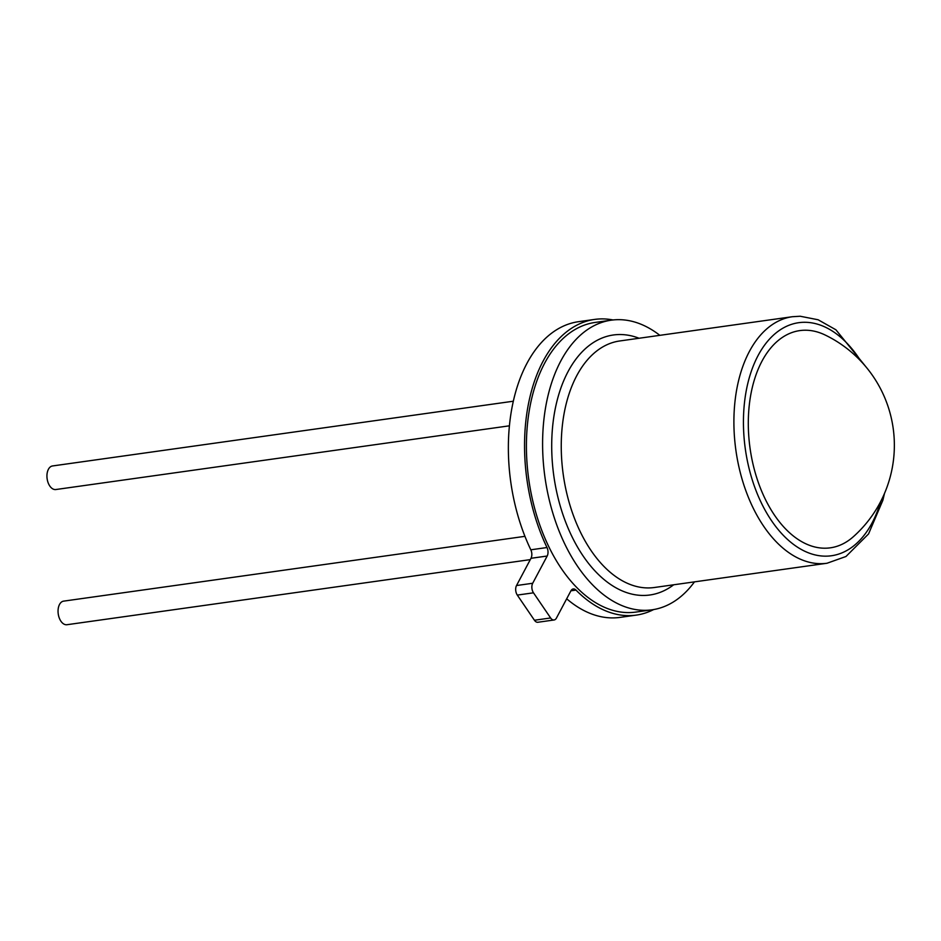<?xml version="1.0" encoding="UTF-8"?>
<svg xmlns="http://www.w3.org/2000/svg" width="941" height="941" viewBox="0 0 941 941"><rect width="100%" height="100%" fill="white"/><g stroke="black" fill="none" stroke-linecap="round" stroke-linejoin="round"><path stroke-width="1.41" d="M513.327 401.219L52.52 465.96A11.904 7.128 82 0 0 47.05 478.169A11.904 7.128 82 0 0 55.154 489.567A11.904 7.128 82 0 0 55.837 489.532L509.422 425.814M524.937 536.335L63.635 601.134A11.904 7.128 82 0 0 58.166 613.356A11.904 7.128 82 0 0 66.27 624.753A11.904 7.128 82 0 0 66.952 624.718L530.289 559.624M748.907 437.906A109.674 65.658 -98 0 1 825.034 334.961A122.436 122.436 0 0 1 853.369 536.699A109.674 65.658 -98 0 1 748.907 437.906M547.003 547.533A6.799 4.07 -98 0 1 547.18 556.025L530.995 558.295A6.799 4.07 82 0 0 530.818 549.803L547.003 547.533A149.301 89.383 -98 0 1 594.688 319.411A149.301 89.383 -98 0 1 603.263 318.905A149.301 89.383 -98 0 1 613.038 319.964M530.818 549.803A149.301 89.383 -98 0 1 578.503 321.693L594.688 319.411M653.713 609.533A149.301 89.383 -98 0 1 636.234 615.12A149.301 89.383 -98 0 1 627.659 615.626A149.301 89.383 -98 0 1 575.998 590.089L570.928 590.795M636.234 615.12L620.048 617.39A149.301 89.383 -98 0 1 611.474 617.896A149.301 89.383 -98 0 1 566.682 598.794M694.47 581.867A146.243 87.548 -98 0 1 651.995 609.815A146.243 87.548 -98 0 1 643.597 610.309A146.243 87.548 -98 0 1 544.074 470.218A146.243 87.548 -98 0 1 611.297 320.175A146.243 87.548 -98 0 1 619.696 319.669A146.243 87.548 -98 0 1 659.841 335.337M651.995 609.815L635.81 612.085A146.243 87.548 -98 0 1 627.412 612.579A146.243 87.548 -98 0 1 527.889 472.488A146.243 87.548 -98 0 1 595.112 322.445L611.297 320.175M554.084 619.978L537.887 622.26A6.799 4.07 -98 0 1 534.441 620.248L550.626 617.966A6.799 4.07 82 0 0 554.084 619.978A6.799 4.07 82 0 0 556.425 618.084L570.905 590.842A6.799 4.07 -98 0 1 573.257 588.948A6.799 4.07 -98 0 1 575.998 590.089M547.18 556.025L532.7 583.255A6.799 4.07 82 0 0 533.488 592.818L517.303 595.088L534.441 620.248M517.303 595.088A6.799 4.07 -98 0 1 516.515 585.537L532.7 583.255M530.995 558.295L516.515 585.537M533.488 592.818L550.626 617.966M792.381 316.717L619.731 340.971A124.471 74.515 82 0 0 562.506 468.677A124.471 74.515 82 0 0 647.208 587.925A124.471 74.515 82 0 0 654.36 587.502L827.01 563.247A124.471 74.515 -98 0 1 819.87 563.671A124.471 74.515 -98 0 1 735.156 444.423A124.471 74.515 -98 0 1 792.381 316.717L800.215 316.247L818.141 319.775L835.914 329.797L866.837 367.943M860.886 361.168A117.672 70.446 82 0 0 805.472 322.293A117.672 70.446 82 0 0 744.084 437.812A117.672 70.446 82 0 0 824.704 556.155A117.672 70.446 82 0 0 880.623 501.635M673.685 584.784A131.281 78.585 -98 0 1 642.374 595.441A131.281 78.585 -98 0 1 552.426 463.419A131.281 78.585 -98 0 1 620.919 334.537A131.281 78.585 -98 0 1 639.057 338.254M827.01 563.247L845.971 556.496L868.555 533.935L882.87 500.271L884.481 493.484"/></g></svg>
